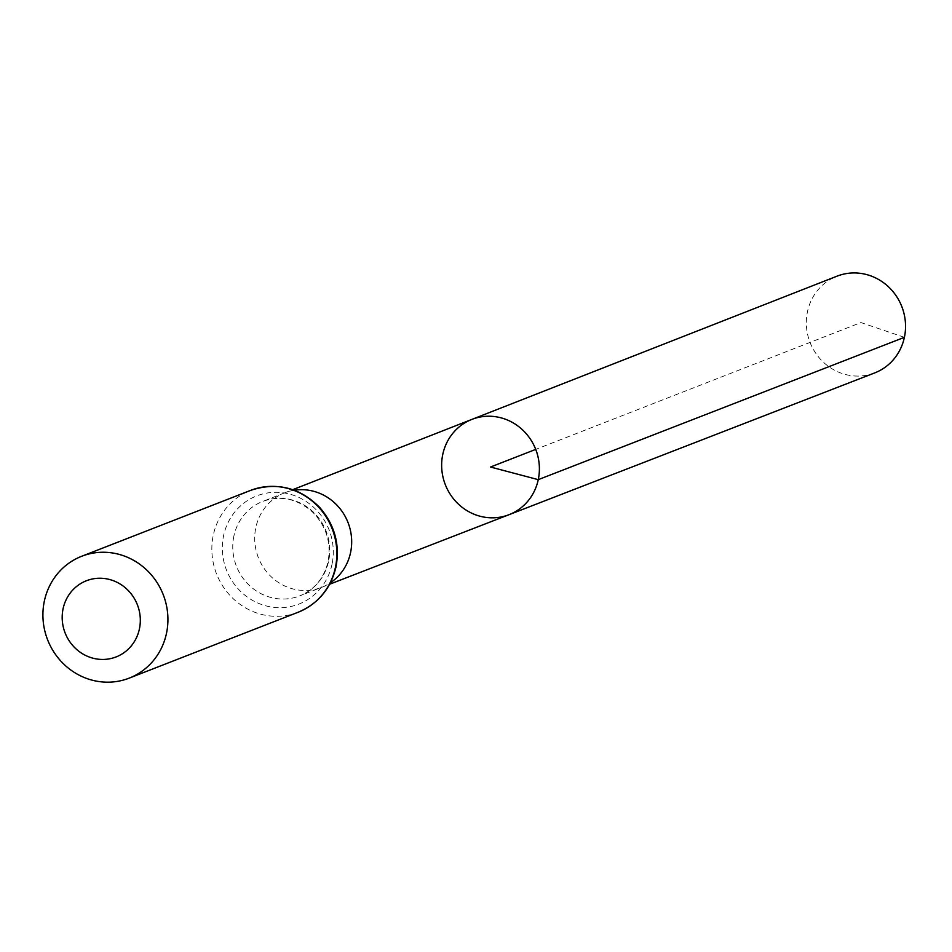 <?xml version="1.0" encoding="UTF-8"?>
<svg xmlns="http://www.w3.org/2000/svg" width="952" height="952" viewBox="0 0 952 952"><rect width="100%" height="100%" fill="white"/><g stroke="black" fill="none" stroke-linecap="round" stroke-linejoin="round"><path stroke-width="0.71" stroke-dasharray="4.76 3.57" d="M509.011 514.699A51.134 48.516 68.7 0 1 445.31 484.651A51.134 48.516 68.7 0 1 471.847 419.415M874.709 372.91A51.908 49.254 68.7 0 1 824.004 362.772A51.908 49.254 68.7 0 1 807.463 311.697A51.908 49.254 68.7 0 1 836.986 276.175M904.4 337.329L860.929 322.561L535.726 449.392M294.323 490.232A50.742 48.147 -111.3 0 0 284.755 492.815A50.742 48.147 -111.3 0 0 284.672 492.85A50.742 48.147 -111.3 0 0 255.826 527.551A50.742 48.147 -111.3 0 0 271.986 577.483A50.742 48.147 -111.3 0 0 321.538 587.384A50.742 48.147 -111.3 0 0 321.633 587.348A50.742 48.147 -111.3 0 0 330.415 582.767M233.883 536.107A50.742 48.147 -111.3 0 0 250.078 586.075A50.742 48.147 -111.3 0 0 299.69 595.904A50.742 48.147 -111.3 0 0 328.618 561.168A50.742 48.147 -111.3 0 0 312.435 511.212A50.742 48.147 -111.3 0 0 262.823 501.371A50.742 48.147 -111.3 0 0 233.883 536.107M298.107 612.267A65.402 62.058 68.7 0 1 216.532 573.877A65.402 62.058 68.7 0 1 250.578 490.399M332.01 564.322A58.072 55.097 68.7 0 1 240.404 591.204A58.072 55.097 68.7 0 1 260.979 494.433A58.072 55.097 68.7 0 1 332.01 564.322M321.538 587.384L329.642 584.242M284.672 492.85L292.764 489.673M284.755 492.815L262.823 501.371C280.804 495.099 297.452 498.729 312.756 512.259C326.322 526.242 331.415 542.711 328.047 561.68C324.001 578.304 314.553 589.704 299.69 595.904L321.633 587.348"/><path stroke-width="1.43" d="M538.261 479.653A51.134 48.516 68.7 0 1 509.011 514.699A51.134 48.516 68.7 0 1 445.31 484.651A51.134 48.516 68.7 0 1 471.847 419.415A51.134 48.516 68.7 0 1 521.898 429.269A51.134 48.516 68.7 0 1 538.261 479.653A51.134 48.516 68.7 0 1 509.011 514.699L874.709 372.91A51.908 49.254 68.7 0 0 904.4 337.329A51.908 49.254 68.7 0 0 887.799 286.183A51.908 49.254 68.7 0 0 836.986 276.175L471.847 419.415A51.134 48.516 68.7 0 1 521.898 429.269A51.134 48.516 68.7 0 1 538.261 479.653M139.409 628.939A40.877 38.782 68.7 0 1 74.934 647.86A40.877 38.782 68.7 0 1 89.405 579.732A40.877 38.782 68.7 0 1 139.409 628.939M166.481 633.366A65.402 62.058 68.7 0 1 129.174 678.145A65.402 62.058 68.7 0 1 47.6 639.768A65.402 62.058 68.7 0 1 81.646 556.289A65.402 62.058 68.7 0 1 145.596 568.975A65.402 62.058 68.7 0 1 166.481 633.366M535.726 449.392L490.518 467.027L538.261 479.653L904.4 337.329M330.415 582.767A50.742 48.147 -111.3 0 0 350.562 552.612A50.742 48.147 -111.3 0 0 294.323 490.232M335.401 567.487A65.402 62.058 68.7 0 1 298.107 612.267C318.17 603.758 330.796 588.669 335.985 566.976C340.114 544.496 334.628 524.588 319.515 507.261C299.535 487.353 276.556 481.736 250.578 490.399A65.402 62.058 68.7 0 1 314.529 503.084A65.402 62.058 68.7 0 1 335.401 567.487M329.642 584.242L509.011 514.699M292.764 489.673L471.847 419.415M129.174 678.145L298.107 612.267M81.646 556.289L250.578 490.399"/></g></svg>
